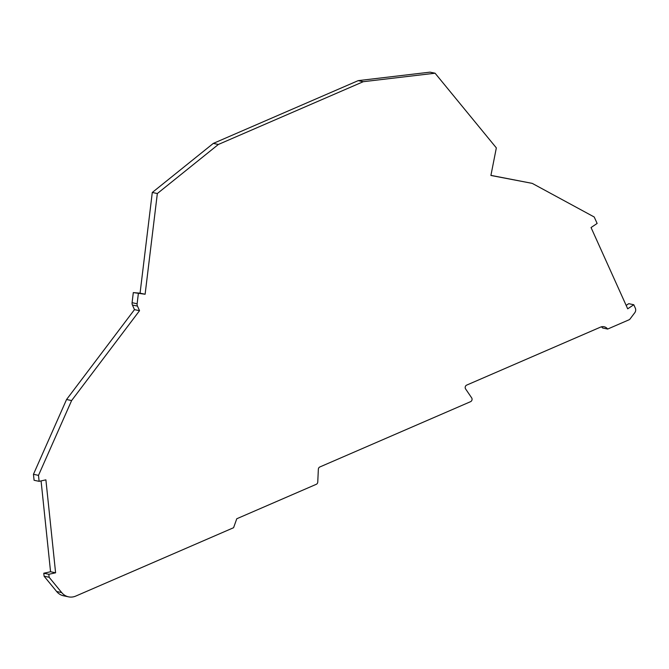 <?xml version="1.0" encoding="UTF-8"?>
<svg xmlns="http://www.w3.org/2000/svg" width="669" height="669" viewBox="0 0 669 669"><rect width="100%" height="100%" fill="white"/><g stroke="black" fill="none" stroke-linecap="round" stroke-linejoin="round"><path stroke-width="1" d="M601.448 326.823A8.02 6.765 101.9 0 1 602.618 327.994L607.661 329.056A8.02 6.765 -78.1 0 0 604.099 326.756A8.02 6.765 -78.1 0 0 600.461 327.158L466.636 385.127A2.408 2.032 -78.1 0 0 465.591 388.923L471.662 397.854A2.408 2.032 -78.1 0 1 470.616 401.651L319.807 466.987A2.408 2.032 -78.1 0 0 318.352 469.253L317.758 482.031A2.408 2.032 -78.1 0 1 316.303 484.297L236.776 518.751L233.581 527.716L75.831 596.054A16.031 13.539 -78.1 0 1 68.556 596.848A16.031 13.539 -78.1 0 1 61.699 592.583L56.656 591.521L44.095 576.21L43.778 573.233L50.56 571.744L41.077 480.911M626.159 305.407L628.743 303.676L633.786 304.738L635.324 308.166A4.006 3.387 -78.1 0 1 635.55 308.785A4.006 3.387 -78.1 0 1 634.772 312.724L629.989 319.054A2.408 2.032 -78.1 0 1 629.094 319.774L607.661 329.056M132.42 305.031L137.463 306.093L139.537 310.692L71.616 400.564L38.493 475.366L39.12 481.337L34.077 480.275L33.45 474.304L66.566 399.502L134.486 309.63L132.42 305.031A4.006 3.387 -78.1 0 1 132.086 302.697L133.307 292.596L140.064 293.173L152.289 192.471L213.319 143.4L358.208 80.631L430.033 72.152L435.076 73.214L363.25 81.702L218.362 144.462L213.319 143.4M490.921 175.37L532.248 183.381L490.904 175.462L496.339 147.891L435.076 73.214M68.556 596.848L63.513 595.786A16.031 13.539 -78.1 0 1 56.656 591.521M358.208 80.631L363.25 81.702M218.362 144.462L157.34 193.533L152.289 192.471M157.34 193.533L145.114 294.243L140.064 293.173M145.114 294.243L133.307 292.596M138.349 293.658L137.128 303.768L132.086 302.697M137.463 306.093A4.006 3.387 -78.1 0 1 137.128 303.768M139.537 310.692L134.486 309.63M71.616 400.564L66.566 399.502M38.493 475.366L33.45 474.304M39.12 481.337L45.893 479.849L55.602 572.806L50.56 571.744M55.602 572.806L48.829 574.295L43.778 573.233M48.829 574.295L49.138 577.272L44.095 576.21M49.138 577.272L61.699 592.583M633.786 304.738L627.698 308.819L591.045 227.535L597.133 223.454L594.214 216.999L532.248 183.381"/></g></svg>
